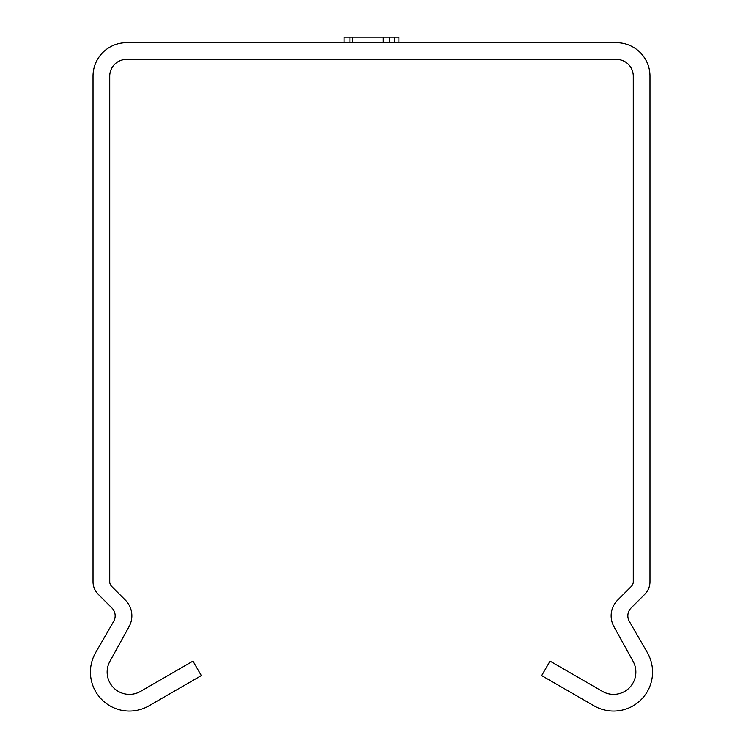 <?xml version="1.0" encoding="UTF-8"?>
<svg xmlns="http://www.w3.org/2000/svg" width="743" height="743" viewBox="0 0 743 743"><rect width="100%" height="100%" fill="white"/><g stroke="black" fill="none" stroke-linecap="round" stroke-linejoin="round"><path stroke-width="1.11" d="M126.44 59.431L616.56 59.431A16.708 16.708 0 0 1 633.268 76.139L633.268 581.713A6.687 6.687 0 0 1 631.318 586.441L617.665 600.084A22.281 22.281 0 0 0 614.127 626.981L632.878 660.945A22.281 22.281 0 0 1 602.443 691.38L550.034 661.121L541.675 675.591L594.094 705.85A38.989 38.989 0 0 0 647.348 652.595L629.34 621.408A11.136 11.136 0 0 1 631.113 607.96L644.757 594.316A17.823 17.823 0 0 0 649.976 581.713L649.976 76.139A33.416 33.416 0 0 0 616.56 42.722L126.44 42.722A33.416 33.416 0 0 0 93.024 76.139L93.024 581.713A17.823 17.823 0 0 0 98.243 594.316L111.887 607.96A11.136 11.136 0 0 1 113.66 621.408L95.652 652.595A38.989 38.989 0 0 0 148.906 705.85L201.325 675.591L192.966 661.121L140.557 691.38A22.281 22.281 0 0 1 110.122 660.945L128.873 626.981A22.281 22.281 0 0 0 125.335 600.084L111.682 586.441A6.687 6.687 0 0 1 109.732 581.713L109.732 76.139A16.708 16.708 0 0 1 126.44 59.431M349.897 42.722L349.897 37.15L398.926 37.15L398.926 42.722M394.552 42.722L394.552 37.15M352.507 42.722L352.507 37.15L352.238 42.722M389.555 42.722L389.555 37.15L383.295 37.15L383.295 42.722M344.074 42.722L344.074 37.15L349.897 37.15"/></g></svg>
